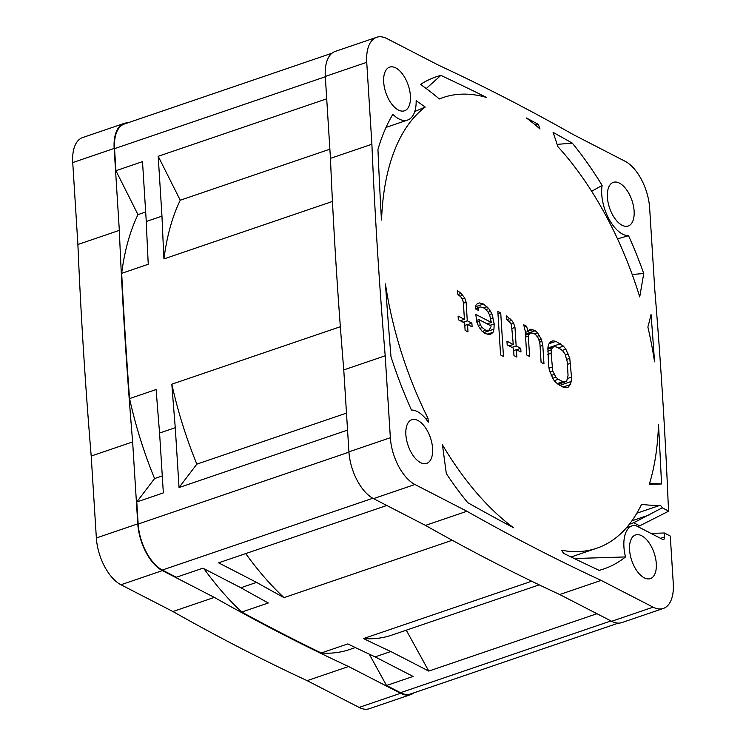 <?xml version="1.0" encoding="UTF-8"?>
<svg xmlns="http://www.w3.org/2000/svg" width="746" height="746" viewBox="0 0 746 746"><rect width="100%" height="100%" fill="white"/><g stroke="black" fill="none" stroke-linecap="round" stroke-linejoin="round"><path stroke-width="1.12" d="M659.725 505.415A340.148 174.172 -108.8 0 1 641.597 504.259A238.077 121.906 71.2 0 1 596.837 548.207A238.077 121.906 71.2 0 1 561.486 550.222L563.584 553.318A3465.347 1774.408 71.2 0 0 599.159 570.345A259.953 133.105 71.2 0 0 625.493 556.936A32.815 16.804 -108.8 0 1 632.347 525.716A32.815 16.804 -108.8 0 1 635.163 525.249L662.551 539.358A3.861 1.977 71.2 0 0 663.576 539.479A3.861 1.977 71.2 0 0 664.574 536.98L664.322 532.989L670.281 536.057L673.265 583.419A38.605 19.769 -108.8 0 1 663.353 608.447A38.605 19.769 -108.8 0 1 653.114 607.16L601.136 580.397A3475.642 1779.676 -108.8 0 1 466.912 511.262L414.935 484.499A38.605 19.769 -108.8 0 1 390.354 437.715L385.197 355.795A3475.642 1779.676 -108.8 0 1 371.89 144.239L366.734 62.319A38.605 19.769 -108.8 0 1 376.637 37.3A38.605 19.769 -108.8 0 1 386.885 38.578L438.862 65.35A3475.642 1779.676 -108.8 0 1 573.087 134.476L625.055 161.248A38.605 19.769 -108.8 0 1 649.645 208.022L654.802 289.942A3475.642 1779.676 -108.8 0 1 668.108 501.508L668.714 511.141L662.252 507.812A3.861 1.977 71.2 0 0 659.725 505.415L636.832 513.22M420.53 84.429A340.073 174.135 -108.8 0 1 439.329 98.976A238.077 121.906 71.2 0 1 443.152 97.53A238.077 121.906 71.2 0 1 486.578 97.465A3465.347 1774.408 71.2 0 0 440.83 75.402A259.953 133.105 71.2 0 0 420.53 84.429M654.54 361.838A3465.347 1774.408 71.2 0 0 651.053 314.476A339.057 173.613 -108.8 0 1 647.864 326.99A238.077 121.906 71.2 0 1 654.54 361.838M644.264 577.833A23.061 11.805 71.2 0 0 650.391 578.607A23.061 11.805 71.2 0 0 655.585 558.362A23.061 11.805 71.2 0 0 641.616 535.712A23.061 11.805 71.2 0 0 635.499 534.947A23.061 11.805 71.2 0 0 630.295 555.192A23.061 11.805 71.2 0 0 644.264 577.833M622.089 225.245A23.061 11.805 71.2 0 0 628.207 226.01A23.061 11.805 71.2 0 0 633.401 205.765A23.061 11.805 71.2 0 0 619.432 183.115A23.061 11.805 71.2 0 0 613.315 182.35A23.061 11.805 71.2 0 0 608.111 202.595A23.061 11.805 71.2 0 0 622.089 225.245M398.373 110.026A23.061 11.805 71.2 0 0 404.5 110.79A23.061 11.805 71.2 0 0 409.694 90.546A23.061 11.805 71.2 0 0 395.725 67.905A23.061 11.805 71.2 0 0 389.608 67.14A23.061 11.805 71.2 0 0 384.404 87.385A23.061 11.805 71.2 0 0 398.373 110.026M420.558 462.623A23.061 11.805 71.2 0 0 426.684 463.387A23.061 11.805 71.2 0 0 431.878 443.143A23.061 11.805 71.2 0 0 417.909 420.502A23.061 11.805 71.2 0 0 411.792 419.737A23.061 11.805 71.2 0 0 406.589 439.981A23.061 11.805 71.2 0 0 420.558 462.623M428.027 418.394A238.077 121.906 71.2 0 1 385.458 283.909A3465.347 1774.408 71.2 0 0 390.979 356.663A259.953 133.105 71.2 0 0 411.447 410.03A32.815 16.804 -108.8 0 1 428.297 422.18A337.994 173.063 -108.8 0 1 428.027 418.394L426.013 419.084M467.714 502.645A3465.347 1774.408 71.2 0 0 513.649 527.795A238.077 121.906 71.2 0 1 442.453 444.858L446.322 473.589A259.953 133.105 71.2 0 0 467.714 502.645M661.515 483.967A3465.347 1774.408 71.2 0 0 658.485 424.521A238.077 121.906 71.2 0 1 649.281 484.378L661.515 483.967L649.635 483.231M538.304 124.34A3465.347 1774.408 71.2 0 0 526.35 117.952A238.077 121.906 71.2 0 1 540.011 129.002L538.304 124.34L535.162 124.843M572.285 143.101A3465.347 1774.408 71.2 0 0 553.094 132.396A338.87 173.52 -108.8 0 1 557.849 146.626A238.077 121.906 71.2 0 1 639.723 296.917L643.751 273.493A259.953 133.105 71.2 0 0 628.552 235.708A32.815 16.804 -108.8 0 1 608.652 218.447A32.815 16.804 -108.8 0 1 602.125 185.437A259.953 133.105 71.2 0 0 572.285 143.101L557.122 144.388M381.56 219.921A238.077 121.906 71.2 0 1 425.22 107.07L416.147 100.663A32.815 16.804 -108.8 0 1 407.642 120.031A32.815 16.804 -108.8 0 1 392.844 114.315A259.953 133.105 71.2 0 0 377.942 149.48A3465.347 1774.408 71.2 0 0 381.448 220.014A337.751 172.941 -108.8 0 1 381.56 219.921L381.439 219.967M563.239 387.221L566.055 387.771L568.238 387.109L570.298 384.591L571.222 381.476L571.501 377.15L569.767 358.35L565.85 349.175L563.435 346.135L555.901 341.36L553.084 340.81L550.902 341.472L548.842 343.99L547.918 347.104L548.506 365.307L549.373 370.23L553.29 379.406L555.705 382.446L563.239 387.221M523.711 324.78L525.212 330.926L526.723 354.984L529.604 356.467L528.317 336.11L529.296 333.928L530.9 332.968L533.148 333.22L535.442 334.404L537.857 337.444L539.181 340.81L539.936 343.878L541.092 362.388L543.974 363.861L542.808 345.361L541.307 339.216L537.568 332.819L535.208 330.702L530.667 329.266L528.028 331.485L526.583 326.263L523.711 324.78M506.702 319.605L509.63 322.011L511.476 324.752L513.276 344.475L506.954 341.22L507.187 344.922L513.509 348.177L513.975 355.581L516.847 357.054L516.381 349.66L520.978 352.028L520.745 348.326L516.148 345.957L514.982 327.447L513.602 323.158L511.756 320.416L506.469 315.903L506.702 319.605M497.843 311.464L500.585 354.947L503.457 356.429L500.725 312.947L497.843 311.464M494.178 323.895L491.875 313.758L488.77 308.574L483.473 304.06L479.51 302.913L477.328 303.585L475.78 305.468L475.435 308.872L478.307 310.355L478.708 307.874L480.321 306.914L484.285 308.061L487.847 311.688L489.749 315.353L491.306 322.421L475.789 314.43L476.825 322.123L478.783 326.711L481.832 330.972L485.338 333.667L490.392 334.488L493.041 332.259L493.955 329.154L494.178 323.895L490.001 325.321M457.848 294.446L460.776 296.852L462.613 299.584L463.369 302.662L464.413 319.316L458.091 316.052L458.324 319.754L464.646 323.018L465.112 330.413L467.984 331.895L467.518 324.491L472.115 326.86L471.882 323.158L467.285 320.789L466.119 302.289L464.739 297.999L461.121 293.439L457.615 290.744L457.848 294.446M562.885 381.663L558.288 379.294L555.929 377.187L552.767 371.079L551.089 353.203L551.425 349.799L552.404 347.617L554.008 346.657L556.255 346.918L560.852 349.287L563.211 351.394L565.048 354.126L567.184 361.493L568.051 375.378L566.736 380.964L565.132 381.924L562.885 381.663L557.141 383.621M491.027 326.748L489.012 330.189L485.683 330.264L482.177 327.569L480.331 324.827L478.895 319.605L490.961 325.825L491.027 326.748M425.22 107.07L414.785 111.499M574.289 558.54L625.493 556.936M662.252 507.812L633.755 522.76L639.714 525.837L668.714 511.141M639.714 525.837L637.662 526.536M376.637 37.3L335.206 51.427A38.605 19.769 71.2 0 0 325.303 76.446L330.45 158.366A3475.642 1779.676 71.2 0 0 343.766 369.923L348.923 451.843A38.605 19.769 71.2 0 0 373.504 498.626L425.481 525.398A3475.642 1779.676 71.2 0 0 559.705 594.525L611.683 621.287A38.605 19.769 71.2 0 0 621.922 622.574L663.353 608.447M332.017 53.199L124.284 124.041A37.962 19.443 71.2 0 0 114.539 148.641L115.928 170.703L137.973 214.643A254.162 130.14 71.2 0 0 121.682 273.325A3474.999 1779.35 71.2 0 0 129.562 398.597A254.162 130.14 71.2 0 0 154.571 478.559L136.77 501.974L138.159 524.037A37.962 19.443 71.2 0 0 162.339 570.037L176.336 577.245L202.912 568.182L240.893 587.745L256.587 582.393L218.606 562.829L386.801 505.471M203.975 568.732A254.162 130.14 71.2 0 0 241.76 612.046A3474.999 1779.35 71.2 0 0 281.531 633.13A3474.999 1779.35 71.2 0 0 321.237 652.983A254.162 130.14 71.2 0 0 349.473 649.561L355.357 647.556M369.261 654.139L386.512 685.49L400.509 692.698A37.962 19.443 71.2 0 0 410.58 693.966L618.313 623.124M413.983 692.801A38.605 19.769 -108.8 0 1 410.794 694.573A38.605 19.769 -108.8 0 1 400.546 693.286L348.569 666.523A3475.642 1779.676 -108.8 0 1 214.344 597.397L162.376 570.625A38.605 19.769 -108.8 0 1 137.786 523.841L132.629 441.921A3475.642 1779.676 -108.8 0 1 119.323 230.365L114.166 148.445A38.605 19.769 -108.8 0 1 124.078 123.426A38.605 19.769 -108.8 0 1 127.687 122.876M161.966 216.154L158.199 156.287L180.243 200.226A254.162 130.14 71.2 0 0 163.952 258.918A3474.999 1779.35 -108.8 0 1 161.966 216.154L146.272 221.506L142.505 161.64L115.928 170.703M158.199 156.287L326.711 98.826M146.272 221.506A3474.999 1779.35 71.2 0 0 148.258 264.27L121.682 273.325M175.273 427.691A3474.999 1779.35 -108.8 0 1 171.832 384.19A254.162 130.14 71.2 0 0 196.841 464.143L179.04 487.558L175.273 427.691L159.579 433.044A3474.999 1779.35 71.2 0 1 156.138 389.533L129.562 398.597M171.832 384.19L340.344 326.72M163.952 258.918L332.455 201.448M136.77 501.974L163.346 492.91L159.579 433.044M179.04 487.558L347.552 430.097M346.48 413.116L196.841 464.143M240.893 587.745A3474.999 1779.35 71.2 0 0 268.327 602.982L241.76 612.046M406.272 630.193L428.782 671.083L390.801 651.519L375.107 656.872A3474.999 1779.35 71.2 0 1 347.813 643.919L321.237 652.983M390.801 651.519A3474.999 1779.35 -108.8 0 1 363.507 638.567L531.674 581.218M245.714 553.588A254.162 130.14 71.2 0 0 284.021 597.63L452.253 540.263M284.021 597.63A3474.999 1779.35 -108.8 0 1 256.587 582.393M386.512 685.49L413.088 676.426L375.107 656.872M428.782 671.083L596.987 613.716M363.507 638.567A254.162 130.14 71.2 0 0 391.734 635.144L539.218 584.855M124.078 123.426L82.647 137.553A38.605 19.769 71.2 0 0 72.735 162.581L77.892 244.492A3475.642 1779.676 71.2 0 0 91.198 456.058L96.355 537.978A38.605 19.769 71.2 0 0 120.945 584.752L172.913 611.524A3475.642 1779.676 71.2 0 0 307.138 680.65L359.115 707.422A38.605 19.769 71.2 0 0 369.363 708.7L410.794 694.573M77.892 244.492L119.323 230.365M132.629 441.921L91.198 456.058M172.913 611.524L214.344 597.397M348.569 666.523L307.138 680.65M650.997 533.409L664.322 532.989M601.136 580.397L559.705 594.525M425.481 525.398L466.912 511.262M385.197 355.795L343.766 369.923M330.45 158.366L371.89 144.239M162.274 475.939L154.571 478.559M137.973 214.643L145.675 212.013M180.243 200.226L329.881 149.2M633.755 522.76L629.335 524.27M426.227 88.55L440.83 75.402M628.552 235.708L617.502 238.86M591.643 191.274L602.125 185.437M632.198 274.5L643.742 273.493M553.084 340.81L550.818 341.584M555.901 341.36L549.084 343.692M560.498 343.729L547.862 348.046M563.435 346.135L558.204 347.916M565.85 349.175L562.139 350.433M568.377 354.061L565.412 355.068M569.767 358.35L566.755 359.376M570.625 363.274L567.361 364.384M571.501 377.15L567.743 378.427M571.222 381.476L559.714 385.402M570.298 384.591L562.978 387.09M558.288 379.294L554.287 380.665M565.132 381.924L558.027 384.349M554.008 346.657L547.816 348.774M552.404 347.617L547.788 349.193M551.425 349.799L547.657 351.086M551.089 353.203L547.816 354.322M551.956 367.088L549 368.095M552.767 371.079L549.961 372.04M554.091 374.455L551.229 375.425M555.929 377.187L552.711 378.287M526.583 326.263L524.419 327.009M528.028 331.485L525.305 332.408M530.667 329.266L529.529 329.648M532.914 329.518L528.364 331.075M535.208 330.702L525.408 334.049M537.568 332.819L534.425 333.882M539.405 335.551L537.008 336.371M541.307 339.216L538.882 340.045M541.997 341.36L539.526 342.209M542.808 345.361L540.085 346.293M530.9 332.968L525.454 334.823M529.296 333.928L525.482 335.224M528.317 336.11L525.594 337.043M509.975 318.607L506.804 319.689M511.756 320.416L508.884 321.395M513.602 323.158L511.001 324.044M514.982 327.447L512.26 328.38M516.148 345.957L511.961 347.384M520.745 348.326L516.558 349.753M516.381 349.66L513.658 350.583M513.276 344.475L509.089 345.902M500.725 312.947L498.002 313.87M493.255 318.048L490.784 318.896M493.955 329.154L483.921 332.576M493.041 332.259L487.399 334.189M492.006 333.518L489.096 334.516M491.306 322.421L487.119 323.848M480.321 306.914L475.472 308.564M478.708 307.874L475.575 308.947M479.51 302.913L477.244 303.687M483.473 304.06L475.65 306.727M486.979 306.765L483.688 307.884M488.77 308.574L485.944 309.543M490.607 311.315L488.098 312.173M491.875 313.758L489.367 314.616M478.895 319.605L476.489 320.426M479.007 321.461L476.853 322.188M480.331 324.827L478.279 325.526M482.177 327.569L479.939 328.324M485.683 330.264L482.382 331.392M487.921 330.525L489.012 330.189M461.121 293.439L457.941 294.521M462.902 295.257L460.03 296.237M464.739 297.999L462.147 298.885M466.119 302.289L463.406 303.212M467.285 320.789L463.107 322.216M471.882 323.158L467.705 324.585M467.518 324.491L464.795 325.424M464.413 319.316L460.235 320.743M649.113 514.982L631.89 520.848M325.321 76.763L114.539 148.641M138.159 524.037L348.941 452.16M372.823 498.263L162.339 570.037M400.509 692.698L610.983 620.933M114.166 148.445L72.735 162.581M96.355 537.978L137.786 523.841M162.376 570.625L120.945 584.752M359.115 707.422L400.546 693.286M660.583 538.342L664.574 536.98M611.683 621.287L653.114 607.16M414.935 484.499L373.504 498.626M348.923 451.843L390.354 437.715M366.734 62.319L325.303 76.446M571.091 556.992L596.837 548.207M439.217 98.882L443.152 97.53M626.481 527.72L632.347 525.716M386.027 127.398L407.642 120.031"/></g></svg>
